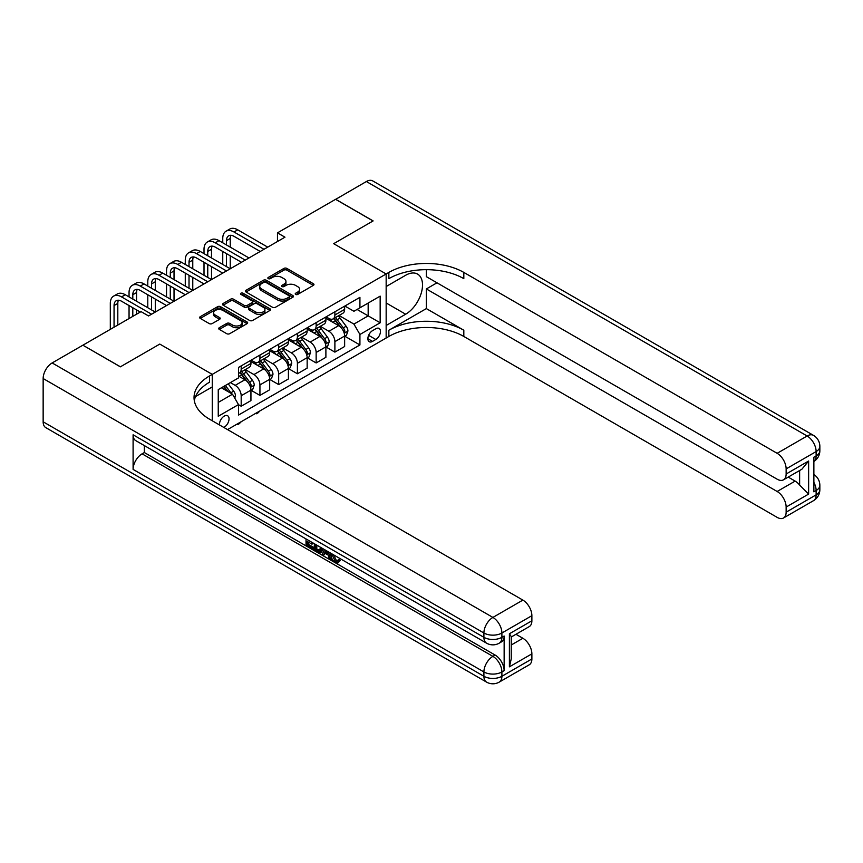 <?xml version="1.0" encoding="UTF-8"?>
<svg xmlns="http://www.w3.org/2000/svg" width="863" height="863" viewBox="0 0 863 863"><rect width="100%" height="100%" fill="white"/><g stroke="black" fill="none" stroke-linecap="round" stroke-linejoin="round"><path stroke-width="1.29" d="M295.653 294.423A1.456 0.841 0 0 0 297.713 294.423L313.345 285.394A2.082 1.197 0 0 0 313.959 284.542A2.082 1.197 0 0 0 313.345 283.7L286.861 268.404A2.082 1.197 0 0 0 283.916 268.404L268.285 277.433A1.456 0.841 0 0 0 267.854 278.026A1.456 0.841 0 0 0 268.285 278.62A1.456 0.841 0 0 0 270.346 278.62L272.363 277.454A6.656 3.84 0 0 1 281.78 277.454L283.992 278.727A6.656 3.84 0 0 1 285.944 281.446A6.656 3.84 0 0 1 283.992 284.164L281.964 285.329A1.456 0.841 0 0 0 281.543 285.923A1.456 0.841 0 0 0 281.964 286.527A1.456 0.841 0 0 0 284.024 286.527L286.052 285.351A6.656 3.84 0 0 1 295.47 285.351L297.681 286.624A6.656 3.84 0 0 1 299.623 289.342A6.656 3.84 0 0 1 297.681 292.061L295.653 293.237A1.456 0.841 0 0 0 295.222 293.83A1.456 0.841 0 0 0 295.653 294.423L295.653 293.237M223.776 427.422A6.785 3.916 120 0 0 224.251 427.174A6.785 3.916 120 0 0 228.684 421.198A6.785 3.916 120 0 0 227.638 415.761A6.785 3.916 120 0 0 224.251 416.095A6.785 3.916 120 0 0 219.472 424.93M219.321 327.703A2.082 1.197 0 0 0 218.706 328.555A2.082 1.197 0 0 0 219.321 329.407L226.753 333.701A2.082 1.197 0 0 0 229.687 333.701L247.055 323.668A2.082 1.197 0 0 0 247.67 322.816A2.082 1.197 0 0 0 247.055 321.975L220.572 306.678A2.082 1.197 0 0 0 217.627 306.678L200.259 316.699A2.082 1.197 0 0 0 199.655 317.552A2.082 1.197 0 0 0 200.259 318.404L209.234 323.582A2.082 1.197 0 0 0 212.179 323.582L219.612 319.299A2.082 1.197 0 0 0 220.216 318.447A2.082 1.197 0 0 0 219.612 317.595L215.157 315.027A5.566 3.215 0 0 1 213.528 312.751A5.566 3.215 0 0 1 216.969 309.785A5.566 3.215 0 0 1 223.032 310.475L240.475 320.551A5.566 3.215 0 0 1 242.104 322.816A5.566 3.215 0 0 1 238.663 325.793A5.566 3.215 0 0 1 232.6 325.092L229.687 323.42A2.082 1.197 0 0 0 226.753 323.42L219.321 327.703L219.321 329.407M43.15 421.802L483.906 676.279A12.718 7.346 120 0 0 486.538 682.094L45.782 427.627A12.718 7.346 -60 0 1 43.15 421.802L43.15 378.533A12.718 7.346 -60 0 1 52.147 362.945L82.88 345.2L120.356 366.84L159.784 344.078L120.432 366.797L82.956 345.243M82.956 345.157L141.047 311.619L148.544 315.955L284.963 237.185L277.476 232.859L335.567 199.321L373.043 220.96L333.69 243.679L386.16 273.97L212.255 374.369L159.784 344.078L212.255 374.369L209.558 375.934A52.999 30.604 0 0 0 194.035 397.573A52.999 30.604 0 0 0 209.558 419.213L522.881 600.109A12.718 7.346 60 0 1 531.878 615.686L501.899 633L501.899 637.326L504.143 636.031A12.718 7.346 60 0 1 501.511 641.845L499.267 643.151A12.718 7.346 -120 0 0 501.899 637.326A12.718 7.346 0 0 1 483.906 637.326L483.906 633L43.15 378.533M272.514 307.271A2.082 1.197 0 0 0 275.459 307.271L292.816 297.25A2.082 1.197 0 0 0 293.431 296.397A2.082 1.197 0 0 0 292.816 295.545L266.333 280.259A2.082 1.197 0 0 0 263.388 280.259L246.031 290.281A2.082 1.197 0 0 0 245.416 291.133A2.082 1.197 0 0 0 246.031 291.985L272.514 307.271M241.532 294.736A1.456 0.841 0 0 1 243.01 294.941L243.01 293.215L269.936 308.76A2.082 1.197 0 0 1 270.551 309.612A2.082 1.197 0 0 1 269.936 310.464L252.579 320.486A2.082 1.197 0 0 1 249.634 320.486L223.139 305.189L223.139 303.496A2.082 1.197 0 0 0 222.535 304.337A2.082 1.197 0 0 0 223.139 305.189M223.139 303.496L230.572 299.202A2.082 1.197 0 0 1 233.517 299.202L244.261 305.405A2.082 1.197 0 0 0 247.206 305.405L252.136 302.557A2.082 1.197 0 0 0 252.74 301.705A2.082 1.197 0 0 0 252.136 300.863L240.95 294.402A1.456 0.841 0 0 1 240.518 293.808A1.456 0.841 0 0 1 241.424 293.032A1.456 0.841 0 0 1 243.01 293.215M375.815 328.76L372.514 330.669A6.57 3.797 120 0 0 368.221 336.451A6.57 3.797 120 0 0 369.235 341.726A6.57 3.797 120 0 0 372.514 341.403L375.815 339.493A6.57 3.797 120 0 0 380.108 333.701A6.57 3.797 120 0 0 379.105 328.436A6.57 3.797 120 0 0 375.815 328.76M212.255 420.766L212.255 374.369L212.255 386.926L195.534 396.581M227.552 429.591L388.857 336.462A52.999 30.604 180 0 1 463.819 336.462L777.142 517.358A12.718 7.346 -120 0 0 783.507 517.994A12.718 7.346 -120 0 0 786.139 512.169L816.128 494.855L816.128 490.529L813.874 491.824L813.874 457.207L816.128 455.912L816.128 451.576L786.139 468.889L786.139 474.003L808.631 461.015L808.631 494.078L799.634 485.082L799.634 470.508M335.642 199.277L373.118 220.917L333.69 243.679L386.16 273.97L386.16 338.026L386.16 325.47L405.653 314.218A23.851 13.776 120 0 0 421.23 293.204A23.851 13.776 120 0 0 417.573 274.089A23.851 13.776 120 0 0 405.653 275.265L386.16 286.527L386.16 273.97L388.857 272.417A52.999 30.604 180 0 1 463.819 272.417L777.142 453.312L807.132 435.998L366.376 181.532L335.642 199.364M344.855 306.041L353.927 311.273L359.925 307.811L359.925 297.336L238.49 367.455L238.49 377.918L218.253 389.612L218.253 416.268L238.49 404.585L238.49 415.06L359.925 344.941L359.925 334.477L353.927 324.089L339.019 315.48M359.925 307.811L380.162 296.128L380.162 322.784L359.925 334.477M277.476 232.859L277.476 241.511M357.077 309.461L368.167 315.869L368.167 303.053L380.162 296.128M353.927 324.089L368.167 315.869L380.162 322.784M218.253 402.417L232.492 394.197L221.403 387.789M238.49 404.671L241.187 406.225L241.187 395.75A8.479 4.898 -120 0 0 235.189 385.362L230.399 382.6M241.187 406.225L250.939 400.605L250.939 390.13A8.479 4.898 -120 0 0 244.941 379.742L238.49 376.02M251.165 390.346L259.936 395.405L259.936 384.93A8.479 4.898 -120 0 0 253.938 374.553L245.319 369.58M259.936 395.405L269.677 389.785L269.677 379.31A8.479 4.898 -120 0 0 263.679 368.922L250.939 361.565M269.903 379.526L278.673 384.585L278.673 374.111A8.479 4.898 -120 0 0 272.676 363.733L264.067 358.76M278.673 384.585L288.415 378.965L288.415 368.49A8.479 4.898 -120 0 0 282.417 358.102L269.677 350.745M288.641 368.706L297.411 373.765L297.411 363.291A8.479 4.898 -120 0 0 291.414 352.913L282.805 347.94M297.411 373.765L307.152 368.145L307.152 357.67A8.479 4.898 -120 0 0 301.155 347.282L288.415 339.925M307.379 357.886L316.149 362.945L316.149 352.482A8.479 4.898 -120 0 0 310.151 342.093L301.543 337.12M316.149 362.945L325.89 357.325L325.89 346.85A8.479 4.898 -120 0 0 319.893 336.462L307.152 329.105M326.117 347.066L334.887 352.126L334.887 341.662A8.479 4.898 -120 0 0 328.889 331.273L320.281 326.3M334.887 352.126L344.639 346.505L344.639 336.031A8.479 4.898 -120 0 0 338.641 325.642L325.89 318.285M326.117 316.861L328.889 318.458A8.479 4.898 -120 0 0 333.129 318.879A8.479 4.898 -120 0 0 334.887 314.995L334.887 311.791M307.379 327.681L310.151 329.278A8.479 4.898 -120 0 0 314.391 329.698A8.479 4.898 -120 0 0 316.149 325.815L316.149 322.611M288.641 338.501L291.414 340.098A8.479 4.898 -120 0 0 295.653 340.518A8.479 4.898 -120 0 0 297.411 336.635L297.411 333.431M269.903 349.321L272.676 350.917A8.479 4.898 -120 0 0 276.915 351.338A8.479 4.898 -120 0 0 278.673 347.455L278.673 344.251M251.165 360.141L253.938 361.737A8.479 4.898 -120 0 0 258.177 362.158A8.479 4.898 -120 0 0 259.936 358.274L259.936 355.071M344.855 336.246L359.925 344.941M333.129 318.879L342.881 313.258A8.479 4.898 -120 0 0 344.639 309.375L344.639 306.171M314.391 329.698L324.143 324.078A8.479 4.898 -120 0 0 325.89 320.195L325.89 316.991M295.653 340.518L305.394 334.898A8.479 4.898 -120 0 0 307.152 331.014L307.152 327.811M276.915 351.338L286.656 345.707A8.479 4.898 -120 0 0 288.415 341.834L288.415 338.63M258.177 362.158L267.918 356.527A8.479 4.898 -120 0 0 269.677 352.654L269.677 349.45M238.49 373.323A8.479 4.898 -120 0 0 239.439 372.978L249.18 367.347A8.479 4.898 -120 0 0 250.939 363.463L250.939 360.27M239.439 372.978A8.479 4.898 -120 0 0 241.187 369.094L241.187 365.89M232.492 394.197L238.49 404.585M296.236 294.628L297.681 293.798A6.656 3.84 0 0 0 299.623 291.079L299.623 289.342M285.944 281.446L285.944 283.172A6.656 3.84 0 0 1 283.992 285.89L282.546 286.732M313.323 285.416L286.861 270.141A2.082 1.197 0 0 0 283.916 270.141L268.868 278.825M292.794 297.26L266.333 281.985A2.082 1.197 0 0 0 263.388 281.985L246.052 291.996M289.137 296.991A1.456 0.841 0 0 0 289.569 296.397A1.456 0.841 0 0 0 289.137 295.804L265.89 282.384A1.456 0.841 0 0 0 263.83 282.384L261.694 283.614A6.656 3.84 0 0 0 259.741 286.333A6.656 3.84 0 0 0 261.694 289.051L277.595 298.22A6.656 3.84 0 0 0 287.012 298.22L289.137 296.991L289.137 298.727A1.456 0.841 0 0 0 289.569 298.134L289.569 296.397M259.741 286.333L259.741 288.059A6.656 3.84 0 0 0 261.694 290.777L261.694 289.051M289.137 298.727L287.012 299.957A6.656 3.84 0 0 1 277.595 299.957L261.694 290.777M223.172 305.211L230.572 300.928L230.572 299.202M252.74 301.705L252.74 303.442A2.082 1.197 0 0 1 252.136 304.294L247.206 307.131A2.082 1.197 0 0 1 244.261 307.131L233.517 300.928A2.082 1.197 0 0 0 230.572 300.928M243.01 294.941L269.914 310.475M255.405 311.834A5.566 3.215 0 0 0 261.478 312.535A5.566 3.215 0 0 0 264.909 309.569A5.566 3.215 0 0 0 263.28 307.293L257.131 303.744A2.082 1.197 0 0 0 254.197 303.744L249.267 306.592A2.082 1.197 0 0 0 248.652 307.444A2.082 1.197 0 0 0 249.267 308.296L255.405 311.834L255.405 313.571A5.566 3.215 0 0 0 261.478 314.272A5.566 3.215 0 0 0 264.909 311.295L264.909 309.569M248.652 307.444L248.652 309.17A2.082 1.197 0 0 0 249.267 310.022L249.267 308.296M255.405 313.571L249.267 310.022M242.104 322.816L242.104 324.553A5.566 3.215 0 0 1 238.663 327.519A5.566 3.215 0 0 1 232.6 326.829L229.687 325.146A2.082 1.197 0 0 0 226.753 325.146L219.342 329.418M213.528 312.751L213.528 314.488A5.566 3.215 0 0 0 215.157 316.753L215.157 315.027M219.58 319.31L215.157 316.753M247.055 321.975L247.055 323.668L220.572 308.415A2.082 1.197 0 0 0 217.627 308.415L200.292 318.415L200.259 316.699M344.639 336.376L346.43 335.34L347.929 331.014A5.62 3.247 -120 0 0 346.139 326.225L340.011 318.048A16.224 9.364 -120 0 0 338.242 315.934M332.147 321.899A16.224 9.364 -120 0 0 328.835 318.425M344.121 332.935L344.898 331.252A5.62 3.247 -120 0 0 343.291 327.875L337.163 319.698A16.224 9.364 -120 0 0 335.394 317.573M333.884 318.447A13.463 7.778 60 0 1 336.095 320.96L341.284 327.875M333.593 318.609A16.224 9.364 60 0 1 335.362 320.734L339.439 326.171M260.033 410.842L257.983 412.892L256.484 413.755L255.728 413.323M256.484 412.892L256.484 413.755M222.751 242.816L222.751 238.479A15.901 9.18 60 0 1 226.041 231.208L229.795 229.04A15.901 9.18 60 0 1 237.746 229.828L267.724 247.142M226.041 231.208A15.901 9.18 60 0 1 233.992 231.996L263.981 249.299M260.227 251.467L233.992 236.322A10.604 6.117 -120 0 0 228.695 235.793A10.604 6.117 -120 0 0 226.494 240.648L226.494 244.973M230.906 235.308A10.604 6.117 -120 0 0 230.248 238.479L230.248 247.142M226.494 253.636L226.494 266.613M230.248 255.793L230.248 268.781L200.259 251.467L196.516 253.636L226.494 270.939M222.751 264.456L222.751 251.467M325.89 347.196L327.692 346.16L329.191 341.834A5.62 3.247 -120 0 0 327.401 337.045L321.273 328.868A16.224 9.364 -120 0 0 319.504 326.753M313.409 332.719A16.224 9.364 -120 0 0 310.087 329.245M325.383 343.754L326.16 342.072A5.62 3.247 -120 0 0 324.553 338.695L318.425 330.518A16.224 9.364 -120 0 0 316.656 328.393M315.146 329.267A13.463 7.778 60 0 1 317.357 331.78L322.535 338.695M314.855 329.429A16.224 9.364 60 0 1 316.624 331.554L320.702 336.991M241.295 421.662L239.245 423.711L237.746 424.574L236.991 424.143M237.746 423.711L237.746 424.574M307.152 358.016L308.954 356.98L310.453 352.654A5.62 3.247 -120 0 0 308.663 347.865L302.535 339.688A16.224 9.364 -120 0 0 300.766 337.573M294.671 343.539A16.224 9.364 -120 0 0 291.349 340.065M306.645 354.574L307.422 352.891A5.62 3.247 -120 0 0 305.815 349.504L299.688 341.327A16.224 9.364 -120 0 0 297.918 339.213M296.408 340.087A13.463 7.778 60 0 1 298.62 342.6L303.798 349.515M296.117 340.249A16.224 9.364 60 0 1 297.886 342.374L301.964 347.811M288.415 368.835L290.216 367.8L291.716 363.463A5.62 3.247 -120 0 0 289.925 358.684L283.798 350.507A16.224 9.364 -120 0 0 282.028 348.393M275.933 354.359A16.224 9.364 -120 0 0 272.611 350.885M287.908 365.394L288.684 363.711A5.62 3.247 -120 0 0 287.066 360.324L280.95 352.147A16.224 9.364 -120 0 0 279.181 350.033M277.67 350.907A13.463 7.778 60 0 1 279.882 353.42L285.06 360.335M277.379 351.068A16.224 9.364 60 0 1 279.148 353.194L283.215 358.63M204.013 253.636L204.013 249.299A15.901 9.18 60 0 1 207.303 242.028L211.057 239.86A15.901 9.18 60 0 1 219.008 240.648L248.986 257.961M207.303 242.028A15.901 9.18 60 0 1 215.254 242.816L245.243 260.119M241.489 262.287L215.254 247.142A10.604 6.117 -120 0 0 209.957 246.613A10.604 6.117 -120 0 0 207.756 251.467L207.756 255.793M212.169 246.128A10.604 6.117 -120 0 0 211.511 249.299L211.511 257.961M207.756 264.456L207.756 277.433M211.511 266.613L211.511 279.601L181.521 262.287L177.778 264.456L207.756 281.759M204.013 275.265L204.013 262.287M222.751 273.107L196.516 257.961A10.604 6.117 -120 0 0 191.219 257.433A10.604 6.117 -120 0 0 189.019 262.287L189.019 266.613M193.431 256.947A10.604 6.117 -120 0 0 192.773 260.119L192.773 268.781M189.019 275.265L189.019 288.253M192.773 277.433L192.773 290.421L162.783 273.107L159.04 275.265L189.019 292.579M185.275 286.084L185.275 273.107M185.275 264.456L185.275 260.119A15.901 9.18 60 0 1 188.566 252.848A15.901 9.18 60 0 1 196.516 253.636M188.566 252.848L192.309 250.68A15.901 9.18 60 0 1 200.259 251.467M204.013 283.927L177.778 268.781A10.604 6.117 -120 0 0 172.471 268.253A10.604 6.117 -120 0 0 170.281 273.107L170.281 277.433M174.693 267.767A10.604 6.117 -120 0 0 174.024 270.939L174.024 279.601M170.281 286.084L170.281 299.073M174.024 288.253L174.024 301.241L144.045 283.927L140.291 286.084L170.281 303.398M166.527 296.904L166.527 283.927M166.527 275.265L166.527 270.939A15.901 9.18 60 0 1 169.828 263.668A15.901 9.18 60 0 1 177.778 264.456M169.828 263.668L173.571 261.5A15.901 9.18 60 0 1 181.521 262.287M269.677 379.655L271.478 378.62L272.978 374.283A5.62 3.247 -120 0 0 271.176 369.504L265.049 361.327A16.224 9.364 -120 0 0 263.28 359.202M257.196 365.178A16.224 9.364 -120 0 0 253.873 361.705M269.159 376.214L269.936 374.531A5.62 3.247 -120 0 0 268.328 371.144L262.201 362.967A16.224 9.364 -120 0 0 260.432 360.853M258.922 361.726A13.463 7.778 60 0 1 261.133 364.24L266.322 371.155M258.641 361.888A16.224 9.364 60 0 1 260.41 364.013L264.477 369.45M185.275 294.747L159.04 279.601A10.604 6.117 -120 0 0 153.733 279.073A10.604 6.117 -120 0 0 151.543 283.927L151.543 288.253M155.955 278.587A10.604 6.117 -120 0 0 155.286 281.759L155.286 290.421M151.543 296.904L151.543 309.893M155.286 299.073L155.286 312.05L125.308 294.747L121.554 296.904L151.543 314.218M147.789 307.724L147.789 294.747M147.789 286.084L147.789 281.759A15.901 9.18 60 0 1 151.09 274.477A15.901 9.18 60 0 1 159.04 275.265M151.09 274.477L154.833 272.32A15.901 9.18 60 0 1 162.783 273.107M426.344 308.598L388.857 330.227A52.999 30.604 180 0 1 463.819 330.227L426.344 308.598L426.344 288.943L436.98 282.805M426.344 269.688L426.344 276.656L777.142 479.192A12.718 7.346 -120 0 0 783.507 479.817A12.718 7.346 -120 0 0 786.139 474.003M808.631 494.078L786.139 507.066L786.139 512.169M786.139 507.066A12.718 7.346 -120 0 0 777.142 491.479L795.136 481.101A12.718 7.346 60 0 1 799.634 485.082M426.344 288.943L777.142 491.479M366.376 181.532A12.718 7.346 -60 0 1 372.73 180.906L813.485 435.373A12.718 7.346 120 0 0 807.132 435.998A12.718 7.346 60 0 1 816.128 451.576A12.718 7.346 180 0 0 819.85 446.387A12.718 12.718 0 0 0 813.485 435.373M786.139 468.889A12.718 7.346 -120 0 0 777.142 453.312M788.221 477.099L795.136 481.101M388.857 272.417L388.857 278.641A52.999 30.604 180 0 1 463.819 278.641L463.819 272.417M783.507 479.817L801.9 469.202L808.631 461.015M333.647 554.812L336.43 560.637L337.476 561.004M332.568 554.251L332.449 555.513L335.222 561.328L336.98 561.543L338.943 559.494L340.216 560.562L337.962 562.935L335.34 562.59C332.579 560.713 331.198 558.113 331.176 554.78L331.273 553.507M325.232 553.42L323.452 555.589L322.104 554.812L324.369 549.526M330.087 552.816L331.877 559.073L330.68 559.763L329.332 558.987L328.307 555.2L324.477 552.989L323.452 555.589M308.501 542.169L308.501 544.38L313.808 547.444L313.808 548.641L312.611 549.332L306.031 545.535L306.031 538.933M313.237 543.086L312.028 544.208L307.304 541.479L307.304 545.071L308.501 544.38M133.096 434.79L483.906 637.326A12.718 7.346 120 0 0 486.538 643.151L135.739 440.615A12.718 7.346 -60 0 1 133.096 434.79L133.096 469.407A12.718 7.346 -60 0 1 142.093 453.83L144.348 452.536L495.146 655.071A12.718 7.346 60 0 1 504.143 670.648L504.143 636.031M144.348 452.536L144.348 445.578M322.924 548.685L321.672 552.083L320.475 552.773L314.337 550.335L314.337 543.733M509.397 633.776L511.252 636.592L511.252 658.836L509.397 666.84L509.397 633.776L531.878 620.788L531.878 615.686M531.878 620.788A12.718 7.346 60 0 1 529.246 626.614L511.252 637.002M515.966 634.283L522.881 638.275A12.718 7.346 60 0 1 531.878 653.863L509.397 666.84M504.143 670.648L501.899 671.943L501.899 676.279L531.878 658.965L531.878 653.863M531.878 658.965A12.718 7.346 60 0 1 529.246 664.79L499.267 682.094A12.718 7.346 -120 0 0 501.899 676.279A12.718 7.346 0 0 1 483.906 676.279L483.906 671.943L133.096 469.407M209.558 375.934L209.558 382.169A52.999 30.604 0 0 0 194.304 400.691M307.304 545.071L312.611 548.134L313.808 547.444M312.611 548.134L312.611 549.332M307.304 539.666L312.557 542.698M312.028 543.01L312.028 544.208M321.629 547.94L320.475 552.773M315.61 544.456L315.61 549.871L319.59 551.425L320.356 547.207M321.716 549.343L322.891 548.663M316.807 545.157L316.807 549.17L320.788 550.734M315.61 549.871L316.807 549.17M317.465 550.939L318.663 550.249M328.404 551.845L330.68 559.763M325.567 550.206L324.855 552.007L327.929 553.776L327.217 551.166M326.322 550.648L326.052 551.317L327.487 552.137M324.855 552.007L326.052 551.317M335.222 561.328L336.43 560.637M332.449 555.513L333.593 554.844M337.746 560.184L339.019 561.252L340.216 560.562M339.019 561.252L337.962 562.935M250.939 390.475L252.73 389.44L254.229 385.103A5.62 3.247 -120 0 0 252.438 380.324L246.311 372.147A16.224 9.364 -120 0 0 244.542 370.022M250.421 387.034L251.198 385.351A5.62 3.247 -120 0 0 249.59 381.964L243.463 373.787A16.224 9.364 -120 0 0 241.694 371.673M240.184 372.546A13.463 7.778 60 0 1 242.395 375.06L247.584 381.975M239.892 372.708A16.224 9.364 60 0 1 241.672 374.833L245.739 380.27M234.747 398.091L235.491 395.923A5.62 3.247 -120 0 0 233.7 391.144L228.231 383.841M231.36 393.539A5.62 3.247 -120 0 0 230.853 392.784L225.383 385.491M223.981 386.3L227.908 391.543M223.582 386.527L226.915 390.971M166.527 305.567L140.291 290.421A10.604 6.117 -120 0 0 134.995 289.892A10.604 6.117 -120 0 0 132.805 294.747L132.805 299.073M137.217 289.407A10.604 6.117 -120 0 0 136.548 292.579L136.548 301.241M132.805 307.724L132.805 316.387M136.548 309.893L136.548 314.218M129.051 318.544L129.051 305.567M129.051 296.904L129.051 292.579A15.901 9.18 60 0 1 132.341 285.297A15.901 9.18 60 0 1 140.291 286.084M132.341 285.297L136.095 283.14A15.901 9.18 60 0 1 144.045 283.927M140.291 312.05L121.554 301.241A10.604 6.117 -120 0 0 116.257 300.712A10.604 6.117 -120 0 0 114.056 305.567L114.056 327.206M118.468 300.227A10.604 6.117 -120 0 0 117.81 303.398L117.81 325.038M110.313 329.364L110.313 303.398A15.901 9.18 60 0 1 113.603 296.117A15.901 9.18 60 0 1 121.554 296.904M113.603 296.117L117.357 293.959A15.901 9.18 60 0 1 125.308 294.747M235.189 385.362L244.941 379.742M253.938 374.553L263.679 368.922M272.676 363.733L282.417 358.102M291.414 352.913L301.155 347.282M310.151 342.093L319.893 336.462M328.889 331.273L338.641 325.642M334.887 314.995L344.639 309.375M334.887 341.662L344.639 336.031M316.149 352.482L325.89 346.85M316.149 325.815L325.89 320.195M297.411 363.291L307.152 357.67M297.411 336.635L307.152 331.014M278.673 374.111L288.415 368.49M278.673 347.455L288.415 341.834M259.936 384.93L269.677 379.31M259.936 358.274L269.677 352.654M241.187 395.75L250.939 390.13M241.187 369.094L250.939 363.463M368.63 335.34L375.815 339.493M367.875 338.717L372.514 341.403M297.681 293.798L297.681 292.061M281.964 286.527L281.964 285.329M283.992 285.89L283.992 284.164M268.285 278.62L268.285 277.433M283.916 270.141L283.916 268.404M286.861 270.141L286.861 268.404M313.345 285.394L313.345 283.7M246.031 291.985L246.031 290.281M263.388 281.985L263.388 280.259M266.333 281.985L266.333 280.259M292.816 297.25L292.816 295.545M277.595 299.957L277.595 298.22M287.012 299.957L287.012 298.22M233.517 300.928L233.517 299.202M244.261 307.131L244.261 305.405M247.206 307.131L247.206 305.405M252.136 304.294L252.136 302.557M269.936 310.464L269.936 308.76M226.753 325.146L226.753 323.42M229.687 325.146L229.687 323.42M232.6 326.829L232.6 325.092M219.612 319.299L219.612 317.595M217.627 308.415L217.627 306.678M220.572 308.415L220.572 306.678M344.218 333.247L347.897 331.122M337.163 319.698L340.011 318.048M332.751 322.244L335.362 320.734M343.291 327.875L346.139 326.225M342.848 330.065L344.898 331.252M237.746 229.828L233.992 231.996M230.248 238.479L226.494 240.648M325.47 344.067L329.159 341.942M318.425 330.518L321.273 328.868M314.003 333.064L316.624 331.554M324.553 338.695L327.401 337.045M324.11 340.885L326.16 342.072M306.732 354.887L310.41 352.762M299.688 341.327L302.535 339.688M295.265 343.884L297.886 342.374M305.815 349.504L308.663 347.865M305.362 351.705L307.422 352.891M287.994 365.707L291.672 363.582M280.95 352.147L283.798 350.507M276.527 354.704L279.148 353.194M287.066 360.324L289.925 358.684M286.624 362.525L288.684 363.711M219.008 240.648L215.254 242.816M211.511 249.299L207.756 251.467M192.773 260.119L189.019 262.287M174.024 270.939L170.281 273.107M269.256 376.516L272.935 374.391M262.201 362.967L265.049 361.327M257.789 365.524L260.41 364.013M268.328 371.144L271.176 369.504M267.886 373.345L269.936 374.531M155.286 281.759L151.543 283.927M388.857 330.227L388.857 336.462M463.819 330.227L463.819 336.462M813.874 482.363A12.718 7.346 60 0 1 816.128 490.529A12.718 7.346 180 0 0 819.85 485.34A12.718 12.718 0 0 0 813.874 474.553M813.485 500.68A12.718 12.718 0 0 0 819.85 489.666A12.718 7.346 0 0 1 816.128 494.855A12.718 7.346 60 0 1 813.485 500.68L783.507 517.994M816.128 455.912A12.718 7.346 60 0 1 813.874 461.478A12.718 12.718 0 0 0 819.85 450.713A12.718 7.346 0 0 1 816.128 455.912M386.16 302.967L405.653 314.218M52.147 362.945L492.902 617.423L522.881 600.109M142.093 453.83L492.902 656.365L495.146 655.071M511.252 644.995L522.881 638.275M492.902 617.423A12.718 7.346 120 0 0 483.906 633A12.718 7.346 180 0 0 501.899 633A12.718 7.346 -120 0 0 492.902 617.423M492.902 656.365A12.718 7.346 120 0 0 483.906 671.943A12.718 7.346 180 0 0 501.899 671.943A12.718 7.346 -120 0 0 492.902 656.365M250.518 387.336L254.197 385.211M243.463 373.787L246.311 372.147M239.051 376.344L241.672 374.833M249.59 381.964L252.438 380.324M249.148 384.164L251.198 385.351M234.035 396.861L235.459 396.031M230.853 392.784L233.7 391.144M136.548 292.579L132.805 294.747M117.81 303.398L114.056 305.567M819.85 485.34L819.85 489.666M819.85 446.387L819.85 450.713M486.538 643.151A12.718 12.718 0 0 0 499.267 643.151M486.538 682.094A12.718 12.718 0 0 0 499.267 682.094"/></g></svg>
